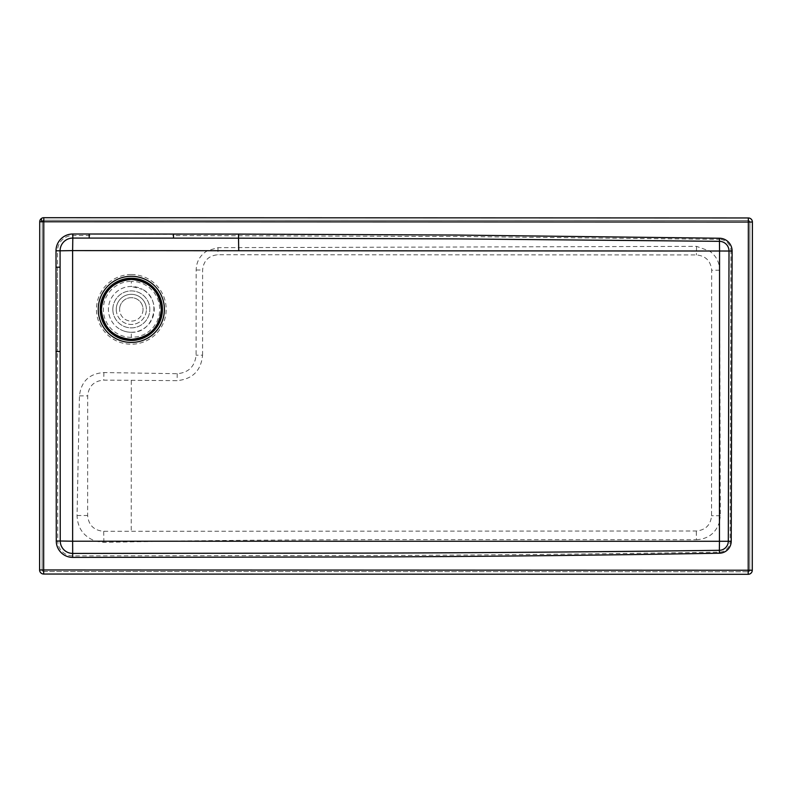 <?xml version="1.0" encoding="UTF-8"?>
<svg xmlns="http://www.w3.org/2000/svg" width="792" height="792" viewBox="0 0 792 792"><rect width="100%" height="100%" fill="white"/><g stroke="black" fill="none" stroke-linecap="round" stroke-linejoin="round"><path stroke-width="0.59" stroke-dasharray="3.96 2.97" d="M43.114 221.77L42.273 221.77A1.525 1.525 0 0 1 43.114 220.404A1.525 0.624 63.5 0 0 42.916 220.889A1.525 0.624 -116.5 0 0 43.114 221.77L43.798 221.77L43.798 220.245A1.525 1.525 0 0 0 42.273 221.77L42.144 569.963L42.273 221.77M207.484 250.658C200.158 255.024 196.396 261.479 196.178 270.013L196.079 355.202C194.852 366.508 188.565 372.676 177.24 373.695L103.881 372.557C89.288 373.606 81.15 381.378 79.448 395.881L77.052 515.513C77.557 528.363 83.883 536.956 96.01 541.283L103.881 542.362L160.093 541.312L719.492 541.312L719.502 521.997L720.314 515.75L719.611 268.656C718.958 261.202 715.572 255.321 709.454 251.005L696.554 246.361L218.018 247.658L207.484 250.658L72.577 250.579L72.676 555.895L374.368 555.499C485.159 555.103 600.168 553.984 719.393 552.133A10.94 10.94 137.5 0 0 730.125 541.283L731.224 541.292L732.115 251.024A12.811 12.811 0 0 0 719.532 238.234L455.945 235.036L72.805 234.006A16.8 16.8 0 0 0 56.004 250.787L56.272 541.025A16.434 16.434 0 0 0 72.676 557.39L374.378 556.934C485.169 556.509 600.188 555.271 719.413 553.222A12.029 12.029 0 0 0 731.224 541.292M131.343 274.517A34.848 34.848 0 0 1 161.915 292.664A34.848 34.848 0 0 1 131.314 344.213A34.848 34.848 0 0 1 100.733 326.057A34.848 34.848 0 0 1 131.343 274.517M131.314 332.274C154.123 333.392 162.865 299.228 142.312 289.268A22.909 22.909 0 0 1 151.42 320.354A22.909 22.909 0 0 1 120.334 329.462A22.909 22.909 0 0 0 131.314 332.274L131.314 337.362L137.63 336.758L143.649 334.749L149.054 331.442L153.589 326.997L156.994 321.651L159.113 315.671L159.835 309.375L159.123 303.069L157.004 297.089L153.599 291.743L149.074 287.298L143.669 283.982L137.65 281.972L131.333 281.368L131.333 286.457A22.909 22.909 0 0 0 120.334 329.462A22.909 22.909 0 0 1 111.226 298.376A22.909 22.909 0 0 1 142.312 289.268L131.333 286.457M60.073 267.181L60.043 351.49M131.314 337.362A27.997 27.997 0 0 1 103.326 309.355A27.997 27.997 0 0 1 131.333 281.368M96.01 541.283L57.757 541.015L57.499 351.49L55.975 351.49M719.611 268.656L719.621 251.005L730.947 251.024L730.125 541.283L719.492 541.312L719.413 553.222M202.574 355.202L202.603 270.013C203.514 260.736 208.613 255.648 217.889 254.747L696.396 254.925C705.672 255.836 710.761 260.924 711.662 270.201L711.562 515.74C710.662 525.017 705.563 530.105 696.287 531.006L103.683 531.284C93.961 530.482 88.605 525.225 87.635 515.513L87.684 395.881C88.664 386.169 94.01 380.922 103.742 380.12L177.111 380.645C192.575 379.15 201.059 370.666 202.574 355.202L196.079 355.202M177.24 373.695L177.111 380.645M103.881 372.557L103.742 380.12M103.881 542.362L103.683 531.284M160.093 541.312C220.008 540.362 295.762 539.788 387.357 539.609L696.445 539.718L696.287 531.006M218.018 247.658L217.889 254.747M696.554 246.361L696.396 254.925M709.454 251.005L719.621 251.005L719.512 239.392L455.935 236.481L173.507 235.57L173.507 234.036M42.144 569.963A1.525 1.525 0 0 0 43.669 571.497L43.669 569.963L42.144 569.963A1.525 1.525 0 0 0 43.669 571.497L748.202 571.755A1.525 1.525 0 0 0 749.727 570.23L749.856 222.037A1.525 1.525 0 0 0 748.331 220.503L43.798 220.245A1.525 1.525 0 0 0 43.114 220.404M749.856 222.037L748.331 222.037L748.202 570.23L749.727 570.23L749.856 222.037A1.525 1.525 0 0 0 748.331 220.503L43.798 220.245M56.004 267.181L57.529 267.181L57.499 351.49L57.539 250.797L56.004 250.787M90.041 235.531L72.805 235.531A15.266 15.266 0 0 0 57.539 250.797L72.577 250.579L72.805 234.006M43.669 571.497L748.202 571.755L748.202 570.23L43.669 569.963L43.798 221.77L748.331 222.037L748.331 220.503M748.331 217.958L43.807 217.701A4.069 4.069 0 0 0 39.729 221.77L39.6 569.963A4.069 4.069 0 0 0 43.669 574.042L748.192 574.299A4.069 4.069 0 0 0 752.271 570.23L752.4 222.037A4.069 4.069 0 0 0 748.331 217.958M748.202 571.755A1.525 1.525 0 0 0 749.727 570.23M173.507 235.57L172.666 235.57M696.445 539.718C708.137 539.025 715.819 533.115 719.502 521.997M131.304 380.635L131.244 530.798M116.256 309.395A15.068 15.068 58.3 0 0 131.323 324.463A15.068 15.068 58.3 0 0 146.391 309.395A15.068 15.068 -121.7 0 1 131.323 324.463A15.068 15.068 -121.7 0 1 116.256 309.395A15.068 15.068 -121.7 0 1 131.323 294.327A15.068 15.068 -121.7 0 1 146.391 309.395A15.068 15.068 58.3 0 0 131.323 294.327A15.068 15.068 58.3 0 0 116.256 309.395M143.035 309.395A11.712 11.712 -121.7 0 1 131.323 321.107A11.712 11.712 -121.7 0 1 119.612 309.395A11.712 11.712 58.3 0 0 131.323 321.107A11.712 11.712 58.3 0 0 143.035 309.395A11.712 11.712 58.3 0 0 131.323 297.683A11.712 11.712 58.3 0 0 119.612 309.395A11.712 11.712 -121.7 0 1 131.323 297.683A11.712 11.712 -121.7 0 1 143.035 309.395M112.84 309.395A18.483 18.483 58.3 0 0 131.323 327.878A18.483 18.483 58.3 0 0 149.807 309.395A18.483 18.483 58.3 0 0 131.323 290.912A18.483 18.483 58.3 0 0 112.84 309.395A18.483 18.483 58.3 0 0 131.323 327.878A18.483 18.483 58.3 0 0 149.807 309.395A18.483 18.483 58.3 0 0 131.323 290.912A18.483 18.483 58.3 0 0 112.84 309.395M196.178 270.013L202.603 270.013M79.448 395.881L87.684 395.881M77.052 515.513L87.635 515.513M732.115 251.024L730.947 251.024A11.642 11.642 41.7 0 0 719.512 239.392L719.532 238.234M720.314 515.75L711.562 515.74M719.661 270.201L711.662 270.201M89.199 235.531L89.199 234.006M238.778 247.668L238.531 234.095M56.272 541.025L57.757 541.015A14.939 14.939 0 0 0 72.676 555.895L72.676 557.39"/><path stroke-width="1.19" d="M39.729 221.77A4.069 4.069 0 0 1 43.807 217.701L43.798 221.77L748.331 222.037L748.202 570.23L43.669 569.963L43.798 221.77L39.729 221.77L39.6 569.963L43.669 569.963L43.669 574.042A4.069 4.069 0 0 1 39.6 569.963M238.739 250.737L72.616 250.609L72.636 541.223L719.443 541.292L719.562 251.014L238.739 250.737L238.521 238.164L455.915 238.887L719.473 241.332L719.562 251.014L729.006 251.024L728.303 541.273L719.443 541.292L719.364 550.311C600.148 551.846 485.14 552.776 374.359 553.093L72.686 553.41L72.636 541.223L60.251 541.005L60.083 250.797L72.616 250.609L72.805 238.075L238.521 238.164L238.531 234.095L455.945 235.036L719.532 238.234A12.811 12.811 0 0 1 732.115 251.024L731.224 541.292A12.029 12.029 0 0 1 719.413 553.222C600.188 555.271 485.169 556.509 374.378 556.934L72.676 557.39A16.434 16.434 0 0 1 56.272 541.025L56.004 250.787A16.8 16.8 0 0 1 72.805 234.006L238.531 234.095M173.507 234.036L173.507 238.115L89.199 238.085L89.199 234.006M43.807 217.701L748.331 217.958A4.069 4.069 0 0 1 752.4 222.037L752.271 570.23L748.202 570.23L748.192 574.299L43.669 574.042M752.4 222.037L748.331 222.037L748.331 217.958M752.271 570.23A4.069 4.069 0 0 1 748.192 574.299M161.944 309.395A30.621 30.621 58.3 0 0 131.323 278.774A30.621 30.621 58.3 0 0 100.703 309.425A30.621 30.621 58.3 0 0 131.323 340.015A30.621 30.621 58.3 0 0 161.944 309.395L161.301 309.395L161.944 309.425M161.301 309.425C159.538 327.581 149.549 337.56 131.323 339.372L131.323 339.372C113.137 337.6 103.138 327.621 101.346 309.425C103.109 291.208 113.098 281.2 131.323 279.418L131.323 279.418C149.53 281.2 159.519 291.189 161.301 309.395M41.451 219.424A4.069 1.663 63.5 0 0 41.976 221.77M131.333 276.289A33.076 33.076 0 0 0 102.297 325.205A33.076 33.076 0 0 0 131.314 342.441A33.076 33.076 0 0 0 160.36 293.515A33.076 33.076 0 0 0 131.333 276.289M131.333 278.24A31.126 31.126 0 0 1 161.479 317.077A31.126 31.126 0 0 1 104.009 324.274A31.126 31.126 0 0 1 131.333 278.24M72.676 557.39L72.676 553.41A12.444 12.444 134.9 0 1 60.251 541.005L56.272 541.025M731.224 541.292L728.303 541.273A9.108 9.108 -42.6 0 1 719.364 550.311L719.413 553.222M719.532 238.234L719.473 241.332A9.702 9.702 -138.2 0 1 729.006 251.024L732.115 251.024M56.004 250.787L60.083 250.797A12.721 12.721 0 0 1 72.805 238.075L72.805 234.006M55.975 351.49L60.043 351.49M56.004 267.181L60.073 267.181M101.346 309.425L100.703 309.425"/></g></svg>
